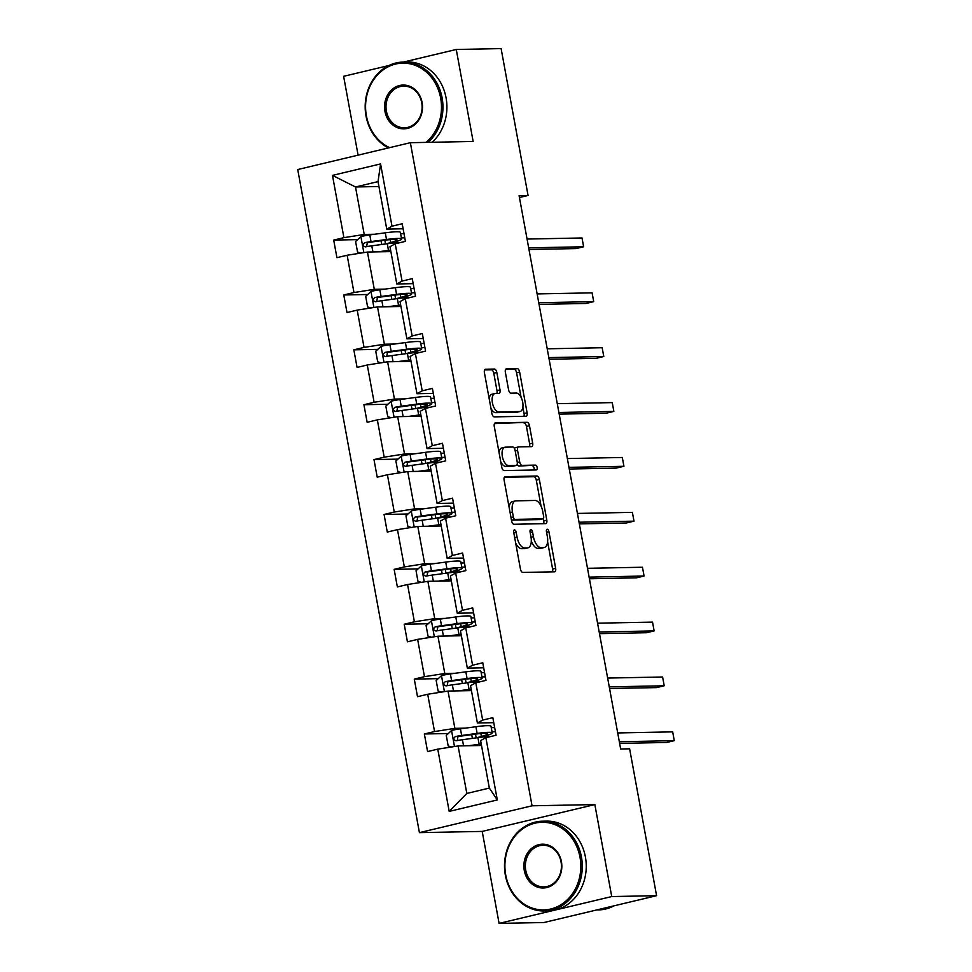 <?xml version="1.0" encoding="UTF-8"?>
<svg xmlns="http://www.w3.org/2000/svg" width="972" height="972" viewBox="0 0 972 972"><rect width="100%" height="100%" fill="white"/><g stroke="black" fill="none" stroke-linecap="round" stroke-linejoin="round"><path stroke-width="1.46" d="M514.492 529.886A2.466 1.215 76.6 0 0 514.358 529.898A2.466 1.215 76.6 0 0 513.702 532.328L520.433 569.021A3.524 1.725 76.6 0 0 522.827 572.435L554.526 571.815A3.524 1.725 76.6 0 0 554.708 571.791A3.524 1.725 76.6 0 0 555.656 568.328L548.925 531.635A2.466 1.215 76.6 0 0 547.248 529.242A2.466 1.215 76.6 0 0 547.115 529.266A2.466 1.215 76.6 0 0 546.458 531.684L547.333 536.435A11.287 5.54 76.6 0 1 544.308 547.515A11.287 5.54 76.6 0 1 543.725 547.588L541.076 547.649A11.287 5.54 76.6 0 1 533.421 536.702L532.547 531.963A2.466 1.215 76.6 0 0 530.87 529.57A2.466 1.215 76.6 0 0 530.736 529.582A2.466 1.215 76.6 0 0 530.08 532.012L530.955 536.751A11.287 5.54 76.6 0 1 527.93 547.844A11.287 5.54 76.6 0 1 527.346 547.916L524.698 547.965A11.287 5.54 76.6 0 1 517.043 537.03L516.168 532.279A2.466 1.215 76.6 0 0 514.492 529.886M496.826 372.47A3.524 1.725 76.6 0 0 494.432 369.056L485.538 369.226A3.524 1.725 76.6 0 0 485.356 369.251A3.524 1.725 76.6 0 0 484.408 372.713L491.893 413.465A3.524 1.725 76.6 0 0 494.286 416.879L525.974 416.259A3.524 1.725 76.6 0 0 526.168 416.235A3.524 1.725 76.6 0 0 527.103 412.772L519.631 372.021A3.524 1.725 76.6 0 0 517.238 368.607L506.497 368.813A3.524 1.725 76.6 0 0 506.303 368.838A3.524 1.725 76.6 0 0 505.367 372.3L508.563 389.748A3.524 1.725 76.6 0 0 510.956 393.162L516.29 393.053A9.428 4.629 76.6 0 1 522.596 401.715A9.428 4.629 76.6 0 1 520.166 411.472A9.428 4.629 76.6 0 1 519.68 411.533L498.806 411.934A9.428 4.629 76.6 0 1 492.5 403.283A9.428 4.629 76.6 0 1 494.93 393.526A9.428 4.629 76.6 0 1 495.416 393.466L498.891 393.393A3.524 1.725 76.6 0 0 499.086 393.368A3.524 1.725 76.6 0 0 500.021 389.906L496.826 372.47L493.776 373.199A3.524 1.725 76.6 0 0 491.382 369.773L484.615 369.907M473.145 141.462L456.257 49.475L501.115 48.6L528.063 195.469L519.097 195.639L620.658 748.987L629.625 748.817L656.586 895.686L611.728 896.561L594.852 804.573L532.048 805.8L410.354 142.702L473.145 141.462M505.246 476.62A3.524 1.725 76.6 0 0 505.063 476.632A3.524 1.725 76.6 0 0 504.116 480.107L511.6 520.846A3.524 1.725 76.6 0 0 513.994 524.26L545.693 523.641A3.524 1.725 76.6 0 0 545.875 523.616A3.524 1.725 76.6 0 0 546.811 520.154L539.338 479.415A3.524 1.725 76.6 0 0 536.945 475.988L504.893 476.705M501.746 467.155L494.262 426.404A3.524 1.725 76.6 0 1 495.21 422.942A3.524 1.725 76.6 0 1 495.392 422.917L527.091 422.298A3.524 1.725 76.6 0 1 529.485 425.724L532.68 443.159A3.524 1.725 76.6 0 1 531.745 446.622A3.524 1.725 76.6 0 1 531.55 446.646L518.696 446.901A3.524 1.725 76.6 0 0 518.513 446.913A3.524 1.725 76.6 0 0 517.578 450.388L519.692 461.955A3.524 1.725 76.6 0 0 522.086 465.369L535.475 465.102A2.466 1.215 76.6 0 1 537.127 467.374A2.466 1.215 76.6 0 1 536.495 469.926A2.466 1.215 76.6 0 1 536.362 469.938L504.14 470.57A3.524 1.725 76.6 0 1 501.746 467.155M456.257 49.475L403.502 62.05M388.8 65.549L343.626 76.314L358.097 155.156M594.852 804.573L482.209 831.412L499.098 923.4L611.728 896.561M499.098 923.4L543.943 922.525L656.586 895.686M403.113 228.772L386.747 229.088L378.035 181.606L380.574 163.928L391.995 226.197L402.201 223.767L405.421 241.348L395.227 243.79L402.068 281.078L412.262 278.648L415.494 296.229L405.3 298.659L412.14 335.948L422.334 333.518L425.566 351.111L415.372 353.541L422.213 390.829L432.406 388.399L435.638 405.98L425.444 408.41L432.285 445.698L442.479 443.268L445.711 460.862L435.517 463.292L442.357 500.58L452.551 498.15L455.783 515.743L445.589 518.173L452.43 555.462L462.623 553.032L465.855 570.613L455.661 573.043L462.502 610.331L472.696 607.901L475.928 625.494L465.734 627.924L472.574 665.213L482.768 662.783L486 680.376L475.806 682.806L482.647 720.094L492.84 717.664L496.072 735.245L485.879 737.675L497.3 799.944L449.198 811.401L437.777 749.145L427.583 751.575L424.351 733.982L434.545 731.552L427.704 694.263L417.51 696.693L414.279 679.1L424.472 676.67L417.632 639.382L407.438 641.812L404.206 624.231L414.4 621.801L407.56 584.512L397.366 586.942L394.134 569.349L404.328 566.919L397.487 529.631L387.293 532.061L384.062 514.467L394.255 512.037L387.415 474.749L377.221 477.179L373.989 459.598L384.183 457.168L377.343 419.88L367.149 422.31L363.917 404.717L374.111 402.287L367.27 364.998L357.076 367.428L353.844 349.835L364.038 347.405L357.198 310.117L347.004 312.547L343.772 294.966L353.978 292.536L347.125 255.247L336.932 257.677L333.7 240.084L343.906 237.654L332.473 175.385L380.574 163.928M386.747 229.088L391.995 226.197M532.048 805.8L419.418 832.639L297.724 169.541L410.354 142.702M384.681 289.134L374.293 289.34L367.452 252.052L390.878 251.59M410.682 288.623L414.084 288.562M367.452 252.052L347.125 255.247M374.293 289.34L353.978 292.536M413.185 283.654L396.819 283.97L389.979 246.681L395.227 243.79M396.819 283.97L402.068 281.078M394.753 344.015L384.365 344.222L377.525 306.933L400.95 306.472M420.755 343.505L424.157 343.432M377.525 306.933L357.198 310.117M384.365 344.222L364.038 347.405M423.257 338.523L406.891 338.851L400.051 301.563L405.3 298.659M406.891 338.851L412.14 335.948M404.826 398.897L394.438 399.091L387.597 361.803L411.022 361.341M430.827 398.386L434.229 398.313M387.597 361.803L367.27 364.998M394.438 399.091L374.111 402.287M433.33 393.405L416.964 393.721L410.123 356.432L415.372 353.541M416.964 393.721L422.213 390.829M414.898 453.766L404.51 453.973L397.67 416.684L421.095 416.223M440.899 453.256L444.301 453.195M397.67 416.684L377.343 419.88M404.51 453.973L384.183 457.168M443.402 448.286L427.036 448.602L420.196 411.314L425.444 408.41M427.036 448.602L432.285 445.698M424.958 508.648L414.582 508.854L407.742 471.566L431.167 471.104M450.972 508.137L454.374 508.064M407.742 471.566L387.415 474.749M414.582 508.854L394.255 512.037M453.474 503.156L437.108 503.484L430.268 466.196L435.517 463.292M437.108 503.484L442.357 500.58M435.031 563.529L424.655 563.724L417.814 526.435L441.239 525.974M461.044 563.019L464.446 562.946M417.814 526.435L397.487 529.631M424.655 563.724L404.328 566.919M463.547 558.037L447.181 558.353L440.34 521.065L445.589 518.173M447.181 558.353L452.43 555.462M445.103 618.399L434.727 618.605L427.874 581.317L451.312 580.855M471.116 617.888L474.518 617.827M427.874 581.317L407.56 584.512M434.727 618.605L414.4 621.801M473.619 612.919L457.253 613.235L450.413 575.946L455.661 573.043M457.253 613.235L462.502 610.331M455.175 673.28L444.799 673.487L437.947 636.198L461.384 635.737M481.189 672.77L484.591 672.697M437.947 636.198L417.632 639.382M444.799 673.487L424.472 676.67M483.692 667.788L467.325 668.116L460.473 630.828L465.734 627.924M467.325 668.116L472.574 665.213M465.248 728.149L454.872 728.356L448.019 691.068L471.456 690.606M491.261 727.651L494.663 727.578M448.019 691.068L427.704 694.263M454.872 728.356L434.545 731.552M493.764 722.67L477.398 722.986L470.545 685.697L475.806 682.806M477.398 722.986L482.647 720.094M449.198 811.401L466.815 793.444L458.091 745.949L481.529 745.488M458.091 745.949L437.777 749.145M482.209 831.412L419.418 832.639M519.437 197.523L528.063 195.469M378.035 181.606L355.509 186.976L364.221 234.459L374.609 234.264M378.934 186.515L355.509 186.976L332.473 175.385M466.815 793.444L489.341 788.073L480.618 740.579L485.879 737.675M400.61 233.754L404.012 233.681M489.341 788.073L497.3 799.944M364.221 234.459L343.906 237.654M448.299 733.52L424.351 733.982M438.226 678.638L414.279 679.1M428.154 623.757L404.206 624.231M418.082 568.887L394.134 569.349M408.009 514.006L384.062 514.467M397.937 459.124L373.989 459.598M387.864 404.255L363.917 404.717M377.792 349.373L353.844 349.835M367.72 294.492L343.772 294.966M357.647 239.622L333.7 240.084M515.67 543.069A11.287 5.54 76.6 0 0 521.66 548.694L524.698 547.965M527.93 547.844L524.892 548.56A11.287 5.54 76.6 0 1 524.297 548.645L521.66 548.694M531.295 540.918A11.287 5.54 76.6 0 0 538.038 548.366L541.076 547.649M544.308 547.515L541.27 548.244A11.287 5.54 76.6 0 1 540.675 548.317L538.038 548.366M552.4 571.852A3.524 1.725 76.6 0 0 552.606 569.045L547.613 541.781M541.052 506.084L536.289 480.132A3.524 1.725 76.6 0 0 533.895 476.717L504.334 477.301M543.555 523.689A3.524 1.725 76.6 0 0 543.773 520.883L543.348 518.598M513.362 516.995A2.466 1.215 76.6 0 0 515.038 519.388L542.862 518.854A2.466 1.215 76.6 0 0 542.996 518.829A2.466 1.215 76.6 0 0 543.652 516.411L542.728 511.406A11.287 5.54 76.6 0 0 535.074 500.459L516.047 500.835A11.287 5.54 76.6 0 0 515.464 500.908A11.287 5.54 76.6 0 0 512.451 511.989L513.362 516.995L510.993 517.566M511.418 519.886A2.466 1.215 76.6 0 0 512.001 520.117L515.038 519.388M540.067 519.51A2.466 1.215 76.6 0 1 539.946 519.558A2.466 1.215 76.6 0 1 539.825 519.57L512.001 520.117M515.464 500.908L512.426 501.637A11.287 5.54 76.6 0 0 509.121 507.372M494.469 423.61L527.091 422.298M529.424 446.683A3.524 1.725 76.6 0 0 529.643 443.876L526.435 426.441A3.524 1.725 76.6 0 0 524.042 423.027M518.343 446.986L515.658 447.618A3.524 1.725 76.6 0 0 515.476 447.642A3.524 1.725 76.6 0 0 514.577 448.736M517.189 464.361A3.524 1.725 76.6 0 0 519.048 466.098L535.475 465.102M534.041 469.986A2.466 1.215 76.6 0 0 533.859 467.325A2.466 1.215 76.6 0 0 532.425 465.831M505.367 447.156A9.428 4.629 76.6 0 0 504.869 447.217A9.428 4.629 76.6 0 0 502.439 456.974A9.428 4.629 76.6 0 0 508.757 465.624L516.108 465.491A3.524 1.725 76.6 0 0 516.29 465.467A3.524 1.725 76.6 0 0 517.226 462.004L515.111 450.437A3.524 1.725 76.6 0 0 512.718 447.011L505.367 447.156M504.869 447.217L501.831 447.946A9.428 4.629 76.6 0 0 499.073 452.648M500.75 461.749A9.428 4.629 76.6 0 0 505.707 466.353L508.757 465.624M513.423 466.123A3.524 1.725 76.6 0 1 513.24 466.183A3.524 1.725 76.6 0 1 513.058 466.208L505.707 466.353M496.765 393.441A3.524 1.725 76.6 0 0 496.984 390.635L493.776 373.199M494.93 393.526L491.881 394.255A9.428 4.629 76.6 0 0 489.171 398.654M490.945 408.349A9.428 4.629 76.6 0 0 495.769 412.663L498.806 411.934M520.166 411.472L517.128 412.189A9.428 4.629 76.6 0 1 516.63 412.25L495.769 412.663M521.101 397.366L516.582 372.75A3.524 1.725 76.6 0 0 514.188 369.336L505.574 369.506M523.847 416.295A3.524 1.725 76.6 0 0 524.066 413.501L522.875 407.061M472.732 745.658L477.118 745.074A22.806 2.114 -10.4 0 1 481.359 744.564M468.48 745.743L479.147 744.309A27.483 2.539 -10.4 0 1 481.262 744.03M451.555 746.97L448.189 745.937L446.245 735.391L451.688 730.422A9.513 0.887 -10.4 0 1 460.436 728.806L475.916 726.716A27.483 2.539 -10.4 0 1 491.006 726.254L492.233 732.937A27.483 2.539 169.6 0 0 477.143 733.398L461.651 735.488A9.513 0.887 169.6 0 0 455.418 736.557C453.037 738.526 453.304 739.935 456.196 740.773A9.513 0.887 -10.4 0 1 462.429 739.716L477.92 737.627A27.483 2.539 -10.4 0 1 490.544 736.569M492.026 731.794L495.428 731.722M619.626 743.398L666.671 742.474L674.276 740.664L672.673 731.867L617.706 732.949M492.233 732.937A27.483 2.539 169.6 0 1 484.676 736.144L480.678 737.274M476.487 737.821L481.371 736.448L480.836 733.508M457.253 740.567L458.006 736.509L475.114 734.164A22.806 2.114 -10.4 0 1 487.64 733.775A22.806 2.114 -10.4 0 1 481.371 736.448M619.322 741.745L674.276 740.664M505.719 874.946A43.825 37.957 -91.1 0 0 550.735 909.014A43.825 37.957 -91.1 0 0 579.992 857.243A43.825 37.957 -91.1 0 0 534.977 823.175A43.825 37.957 -91.1 0 0 505.719 874.946M581.45 857.012A44.894 38.892 88.9 0 1 544.271 910.971A44.894 38.892 88.9 0 1 505.343 875.152A44.894 38.892 88.9 0 1 542.522 821.194A44.894 38.892 88.9 0 1 581.45 857.012M524.285 870.523A21.906 18.978 88.9 0 1 538.913 844.632A21.906 18.978 88.9 0 1 561.427 861.666A21.906 18.978 88.9 0 1 546.799 887.558A21.906 18.978 88.9 0 1 524.285 870.523M561.051 861.872A20.837 18.043 -91.1 0 0 542.984 845.251A20.837 18.043 -91.1 0 0 525.743 870.292A20.837 18.043 -91.1 0 0 543.798 886.914A20.837 18.043 -91.1 0 0 561.051 861.872M614 905.831A44.894 38.892 88.9 0 1 598.46 909.913L596.711 909.95M604.645 908.055A44.894 38.892 88.9 0 1 597.61 909.731M542.522 821.194L546.458 821.121A44.894 38.892 88.9 0 1 585.399 856.939A44.894 38.892 88.9 0 1 548.22 910.898L544.271 910.971M426.04 142.386A43.825 37.957 -91.1 0 0 440.668 98.111A43.825 37.957 -91.1 0 0 395.653 64.043A43.825 37.957 -91.1 0 0 366.395 115.802A43.825 37.957 -91.1 0 0 389.614 147.635M388.387 147.926A44.894 38.892 88.9 0 1 366.019 116.02A44.894 38.892 88.9 0 1 403.186 62.062A44.894 38.892 88.9 0 1 442.114 97.88A44.894 38.892 88.9 0 1 428.166 142.349M384.961 111.379A21.906 18.978 88.9 0 1 399.589 85.5A21.906 18.978 88.9 0 1 422.103 102.534A21.906 18.978 88.9 0 1 407.462 128.413A21.906 18.978 88.9 0 1 384.961 111.379M421.727 102.74A20.837 18.043 -91.1 0 0 403.659 86.119A20.837 18.043 -91.1 0 0 386.406 111.16A20.837 18.043 -91.1 0 0 404.474 127.782A20.837 18.043 -91.1 0 0 421.727 102.74M403.186 62.062L407.134 61.977A44.894 38.892 88.9 0 1 446.063 97.808A44.894 38.892 88.9 0 1 432.115 142.276M462.66 690.788L467.046 690.193A22.806 2.114 -10.4 0 1 471.286 689.683M458.407 690.861L469.075 689.427A27.483 2.539 -10.4 0 1 471.189 689.16M441.482 692.1L438.117 691.068L436.173 680.509L441.616 675.54A9.513 0.887 -10.4 0 1 450.364 673.924L465.855 671.834A27.483 2.539 -10.4 0 1 480.933 671.373L482.161 678.055A27.483 2.539 169.6 0 0 467.07 678.529L451.591 680.607A9.513 0.887 169.6 0 0 445.346 681.676C442.965 683.644 443.232 685.053 446.124 685.892A9.513 0.887 -10.4 0 1 452.357 684.835L467.848 682.745A27.483 2.539 -10.4 0 1 480.472 681.688M481.954 676.913L485.356 676.852M609.553 688.516L656.598 687.605L664.204 685.782L662.6 676.998L607.634 678.067M482.161 678.055A27.483 2.539 169.6 0 1 474.603 681.263L470.606 682.393M466.414 682.939L471.298 681.566L470.764 678.638M447.181 685.685L447.934 681.627L465.041 679.282A22.806 2.114 -10.4 0 1 477.568 678.893A22.806 2.114 -10.4 0 1 471.298 681.566M609.25 686.864L664.204 685.782M452.588 635.907L456.974 635.311A22.806 2.114 -10.4 0 1 461.214 634.801M448.335 635.992L459.003 634.546A27.483 2.539 -10.4 0 1 461.117 634.279M431.41 637.219L428.045 636.186L426.101 625.628L431.544 620.658A9.513 0.887 -10.4 0 1 440.292 619.055L455.783 616.965A27.483 2.539 -10.4 0 1 470.861 616.491L472.088 623.173A27.483 2.539 169.6 0 0 457.01 623.647L441.519 625.737A9.513 0.887 169.6 0 0 435.274 626.794C432.892 628.775 433.16 630.172 436.051 631.022A9.513 0.887 -10.4 0 1 442.284 629.953L457.776 627.863A27.483 2.539 -10.4 0 1 470.399 626.806M471.882 622.044L475.284 621.971M599.481 633.647L646.526 632.723L654.132 630.913L652.528 622.116L597.561 623.186M472.088 623.173A27.483 2.539 169.6 0 1 464.531 626.393L460.534 627.511M456.342 628.058L461.226 626.685L460.692 623.757M437.108 630.816L437.862 626.746L454.969 624.413A22.806 2.114 -10.4 0 1 467.496 624.024A22.806 2.114 -10.4 0 1 461.226 626.685M599.177 631.982L654.132 630.913M442.515 581.025L446.901 580.442A22.806 2.114 -10.4 0 1 451.142 579.932M438.263 581.11L448.93 579.677A27.483 2.539 -10.4 0 1 451.044 579.397M421.338 582.337L417.972 581.305L416.028 570.758L421.471 565.789A9.513 0.887 -10.4 0 1 430.219 564.173L445.711 562.083A27.483 2.539 -10.4 0 1 460.789 561.622L462.016 568.304A27.483 2.539 169.6 0 0 446.938 568.766L431.447 570.856A9.513 0.887 169.6 0 0 425.201 571.925C422.82 573.893 423.087 575.303 425.979 576.141A9.513 0.887 -10.4 0 1 432.212 575.084L447.703 572.994A27.483 2.539 -10.4 0 1 460.327 571.937M461.809 567.162L465.211 567.089M589.409 578.765L636.453 577.842L644.072 576.032L642.456 567.235L587.489 568.316M462.016 568.304A27.483 2.539 169.6 0 1 454.459 571.512L450.461 572.642M446.27 573.188L451.154 571.815L450.619 568.875M427.036 575.934L427.789 571.876L444.909 569.531A22.806 2.114 -10.4 0 1 457.423 569.142A22.806 2.114 -10.4 0 1 451.154 571.815M589.105 577.113L644.072 576.032M432.443 526.156L436.829 525.56A22.806 2.114 -10.4 0 1 441.069 525.05M428.19 526.229L438.858 524.795A27.483 2.539 -10.4 0 1 440.972 524.528M411.265 527.468L407.9 526.435L405.956 515.877L411.399 510.908A9.513 0.887 -10.4 0 1 420.147 509.292L435.638 507.202A27.483 2.539 -10.4 0 1 450.716 506.74L451.944 513.423A27.483 2.539 169.6 0 0 436.865 513.896L421.374 515.974A9.513 0.887 169.6 0 0 415.141 517.043C412.76 519.012 413.015 520.421 415.907 521.259A9.513 0.887 -10.4 0 1 422.14 520.202L437.631 518.112A27.483 2.539 -10.4 0 1 450.255 517.055M451.737 512.28L455.139 512.22M579.336 523.884L626.381 522.972L633.999 521.15L632.383 512.365L577.417 513.435M451.944 513.423A27.483 2.539 169.6 0 1 444.386 516.63L440.389 517.76M436.197 518.307L441.081 516.934L440.547 514.006M416.976 521.053L417.717 516.995L434.836 514.65A22.806 2.114 -10.4 0 1 447.351 514.261A22.806 2.114 -10.4 0 1 441.081 516.934M579.033 522.231L633.999 521.15M422.37 471.274L426.757 470.679A22.806 2.114 -10.4 0 1 430.997 470.169M418.118 471.359L428.786 469.913A27.483 2.539 -10.4 0 1 430.9 469.646M401.193 472.586L397.827 471.554L395.883 460.995L401.339 456.026A9.513 0.887 -10.4 0 1 410.075 454.422L425.566 452.332A27.483 2.539 -10.4 0 1 440.644 451.858L441.871 458.541A27.483 2.539 169.6 0 0 426.793 459.015L411.302 461.105A9.513 0.887 169.6 0 0 405.069 462.162C402.687 464.142 402.943 465.539 405.834 466.39A9.513 0.887 -10.4 0 1 412.067 465.321L427.558 463.231A27.483 2.539 -10.4 0 1 440.182 462.186M441.665 457.411L445.067 457.338M569.264 469.014L616.309 468.091L623.927 466.281L622.311 457.484L567.356 458.553M441.871 458.541A27.483 2.539 169.6 0 1 434.314 461.761L430.317 462.879M426.125 463.425L431.009 462.052L430.475 459.124M406.904 466.183L407.645 462.113L424.764 459.78A22.806 2.114 -10.4 0 1 437.279 459.392A22.806 2.114 -10.4 0 1 431.009 462.052M568.96 467.35L623.927 466.281M412.298 416.393L416.684 415.809A22.806 2.114 -10.4 0 1 420.925 415.299M408.046 416.478L418.713 415.044A27.483 2.539 -10.4 0 1 420.827 414.765M391.121 417.705L387.755 416.672L385.823 406.126L391.266 401.157A9.513 0.887 -10.4 0 1 400.002 399.541L415.494 397.451A27.483 2.539 -10.4 0 1 430.572 396.989L431.799 403.672A27.483 2.539 169.6 0 0 416.721 404.133L401.229 406.223A9.513 0.887 169.6 0 0 394.997 407.292C392.615 409.261 392.87 410.67 395.762 411.508A9.513 0.887 -10.4 0 1 401.995 410.451L417.486 408.362A27.483 2.539 -10.4 0 1 430.11 407.304M431.592 402.53L434.994 402.457M559.192 414.133L606.236 413.209L613.854 411.399L612.239 402.602L557.284 403.684M431.799 403.672A27.483 2.539 169.6 0 1 424.242 406.879L420.244 408.009M416.052 408.556L420.937 407.183L420.402 404.243M396.831 411.302L397.572 407.244L414.692 404.899A22.806 2.114 -10.4 0 1 427.206 404.51A22.806 2.114 -10.4 0 1 420.937 407.183M558.888 412.48L613.854 411.399M402.226 361.523L406.612 360.928A22.806 2.114 -10.4 0 1 410.852 360.418M397.973 361.608L408.641 360.162A27.483 2.539 -10.4 0 1 410.755 359.895M381.06 362.835L377.683 361.803L375.751 351.244L381.194 346.275A9.513 0.887 -10.4 0 1 389.93 344.659L405.421 342.569A27.483 2.539 -10.4 0 1 420.499 342.108L421.727 348.79A27.483 2.539 169.6 0 0 406.648 349.264L391.157 351.342A9.513 0.887 169.6 0 0 384.924 352.411C382.543 354.379 382.798 355.788 385.69 356.639A9.513 0.887 -10.4 0 1 391.935 355.57L407.414 353.48A27.483 2.539 -10.4 0 1 420.038 352.423M421.52 347.648L424.922 347.587M549.131 359.251L596.164 358.34L603.782 356.517L602.166 347.733L547.212 348.802M421.727 348.79A27.483 2.539 169.6 0 1 414.169 351.998L410.172 353.128M405.98 353.674L410.864 352.301L410.33 349.373M386.759 356.42L387.5 352.362L404.619 350.017A22.806 2.114 -10.4 0 1 417.134 349.628A22.806 2.114 -10.4 0 1 410.864 352.301M548.816 357.599L603.782 356.517M392.153 306.642L396.54 306.046A22.806 2.114 -10.4 0 1 400.78 305.536M387.901 306.727L398.569 305.281A27.483 2.539 -10.4 0 1 400.683 305.014M370.988 307.954L367.61 306.921L365.679 296.363L371.122 291.393A9.513 0.887 -10.4 0 1 379.858 289.79L395.349 287.7A27.483 2.539 -10.4 0 1 410.427 287.226L411.654 293.909A27.483 2.539 169.6 0 0 396.576 294.382L381.085 296.472A9.513 0.887 169.6 0 0 374.852 297.529C372.47 299.51 372.726 300.907 375.617 301.757A9.513 0.887 -10.4 0 1 381.862 300.688L397.341 298.598A27.483 2.539 -10.4 0 1 409.965 297.554M411.448 292.779L414.85 292.706M539.059 304.382L586.092 303.458L593.71 301.648L592.094 292.851L537.139 293.921M411.654 293.909A27.483 2.539 169.6 0 1 404.097 297.128L400.1 298.246M395.908 298.793L400.792 297.42L400.257 294.492M376.686 301.551L377.428 297.481L394.547 295.148A22.806 2.114 -10.4 0 1 407.061 294.759A22.806 2.114 -10.4 0 1 400.792 297.42M538.743 302.717L593.71 301.648M382.081 251.76L386.467 251.177A22.806 2.114 -10.4 0 1 390.708 250.667M377.829 251.845L388.496 250.412A27.483 2.539 -10.4 0 1 390.61 250.132M360.916 253.072L357.538 252.04L355.606 241.493L361.049 236.524A9.513 0.887 -10.4 0 1 369.785 234.908L385.277 232.818A27.483 2.539 -10.4 0 1 400.355 232.357L401.582 239.039A27.483 2.539 169.6 0 0 386.504 239.501L371.012 241.591A9.513 0.887 169.6 0 0 364.779 242.66C362.398 244.628 362.653 246.038 365.545 246.876A9.513 0.887 -10.4 0 1 371.79 245.819L387.281 243.729A27.483 2.539 -10.4 0 1 399.893 242.672M401.375 237.897L404.777 237.824M528.987 249.5L576.019 248.577L583.637 246.767L582.021 237.97L527.067 239.051M401.582 239.039A27.483 2.539 169.6 0 1 394.037 242.247L390.027 243.377M385.835 243.923L390.72 242.55L390.185 239.61M366.614 246.669L367.355 242.611L384.475 240.266A22.806 2.114 -10.4 0 1 396.989 239.877A22.806 2.114 -10.4 0 1 390.72 242.55M528.683 247.848L583.637 246.767M514.674 537.589L517.043 537.03M524.297 548.645L527.346 547.916M530.177 532.522L532.547 531.963M531.04 537.273L533.421 536.702M540.675 548.317L543.725 547.588M546.556 532.206L548.925 531.635M552.606 569.045L555.656 568.328M513.799 532.838L516.168 532.279M533.895 476.717L536.945 475.988M536.289 480.132L539.338 479.415M543.773 520.883L546.811 520.154M539.825 519.57L542.862 518.854M510.069 512.56L512.451 511.989M526.435 426.441L529.485 425.724M529.643 443.876L532.68 443.159M515.209 450.947L517.578 450.388M517.311 462.514L519.692 461.955M519.048 466.098L522.086 465.369M513.058 466.208L516.108 465.491M496.984 390.635L500.021 389.906M516.63 412.25L519.68 411.533M514.188 369.336L517.238 368.607M516.582 372.75L519.631 372.021M524.066 413.501L527.103 412.772M491.382 369.773L494.432 369.056M451.555 730.543L454.483 746.52M477.92 737.627L479.147 744.309M476.183 737.857L475.502 734.115M475.916 726.716L477.143 733.398M462.429 739.716L463.559 745.84M460.436 728.806L461.651 735.488M458.006 736.509L455.418 736.557M441.482 675.662L444.411 691.639M467.848 682.745L469.075 689.427M466.11 682.976L465.43 679.234M465.855 671.834L467.07 678.529M452.357 684.835L453.487 690.958M450.364 673.924L451.591 680.607M447.934 681.627L445.346 681.676M431.41 620.792L434.338 636.757M457.776 627.863L459.003 634.546M456.038 628.106L455.358 624.364M455.783 616.965L457.01 623.647M442.284 629.953L443.414 636.089M440.292 619.055L441.519 625.737M437.862 626.746L435.274 626.794M421.338 565.911L424.266 581.888M447.703 572.994L448.93 579.677M445.966 573.225L445.285 569.483M445.711 562.083L446.938 568.766M432.212 575.084L433.342 581.207M430.219 564.173L431.447 570.856M427.789 571.876L425.201 571.925M411.265 511.029L414.193 527.006M437.631 518.112L438.858 524.795M435.893 518.343L435.213 514.601M435.638 507.202L436.865 513.896M422.14 520.202L423.27 526.326M420.147 509.292L421.374 515.974M417.717 516.995L415.141 517.043M401.193 456.16L404.133 472.125M427.558 463.231L428.786 469.913M425.821 463.474L425.141 459.732M425.566 452.332L426.793 459.015M412.067 465.321L413.197 471.456M410.075 454.422L411.302 461.105M407.645 462.113L405.069 462.162M391.121 401.278L394.061 417.255M417.486 408.362L418.713 415.044M415.749 408.592L415.068 404.85M415.494 397.451L416.721 404.133M401.995 410.451L403.125 416.575M400.002 399.541L401.229 406.223M397.572 407.244L394.997 407.292M381.048 346.397L383.989 362.374M407.414 353.48L408.641 360.162M405.676 353.711L404.996 349.969M405.421 342.569L406.648 349.264M391.935 355.57L393.053 361.693M389.93 344.659L391.157 351.342M387.5 352.362L384.924 352.411M370.976 291.527L373.916 307.492M397.341 298.598L398.569 305.281M395.604 298.841L394.924 295.099M395.349 287.7L396.576 294.382M381.862 300.688L382.98 306.824M379.858 289.79L381.085 296.472M377.428 297.481L374.852 297.529M360.904 236.646L363.844 252.623M387.281 243.729L388.496 250.412M385.532 243.96L384.851 240.218M385.277 232.818L386.504 239.501M371.79 245.819L372.908 251.942M369.785 234.908L371.012 241.591M367.355 242.611L364.779 242.66M539.946 519.558L542.996 518.829M515.476 447.642L518.513 446.913M513.24 466.183L516.29 465.467M471.712 734.625L472.392 738.368M461.639 679.744L462.32 683.486M451.567 624.875L452.247 628.617M441.495 569.993L442.175 573.735M431.422 515.111L432.103 518.854M421.35 460.242L422.03 463.984M411.278 405.36L411.958 409.103M401.205 350.479L401.886 354.221M391.133 295.61L391.813 299.352M381.06 240.728L381.741 244.47"/></g></svg>
